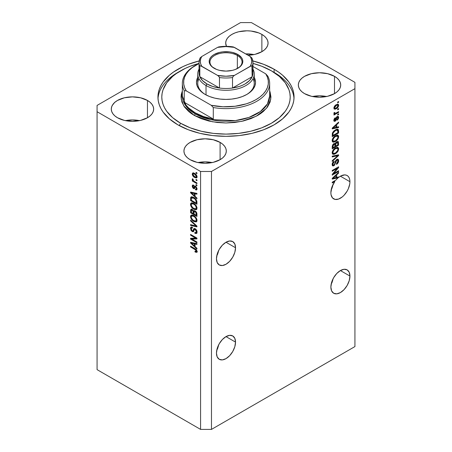 <?xml version="1.0" encoding="UTF-8"?>
<svg xmlns="http://www.w3.org/2000/svg" width="452" height="452" viewBox="0 0 452 452"><rect width="100%" height="100%" fill="white"/><g stroke="black" fill="none" stroke-linecap="round" stroke-linejoin="round"><path stroke-width="0.68" d="M235.532 342.119A13.481 7.786 -60 0 1 229.65 355.684A13.481 7.786 -60 0 1 219.26 359.295A13.481 7.786 -60 0 1 216.468 353.125L217.192 348.492L219.26 343.729L222.35 339.554L226 336.61L235.532 342.119L234.808 346.746L232.74 351.515L229.65 355.684L226 358.628L222.35 359.899L219.26 359.295L217.192 356.916L216.468 353.125A13.481 7.786 -60 0 1 222.35 339.554A13.481 7.786 -60 0 1 232.74 335.943L234.808 338.322L235.532 342.119L226 336.61L229.65 335.344L232.74 335.943A13.481 7.786 -60 0 1 235.532 342.119M217.57 348.712L218.339 346.238L216.79 350.091L217.57 348.712M349.938 276.065A13.481 7.786 -60 0 1 344.057 289.63A13.481 7.786 -60 0 1 333.666 293.246A13.481 7.786 -60 0 1 330.875 287.071L331.598 282.443L333.666 277.675L336.757 273.505L340.407 270.562L349.938 276.065L349.215 280.698L347.147 285.461L344.057 289.63L340.407 292.58L336.757 293.845L333.666 293.246L331.598 290.868L330.875 287.071A13.481 7.786 -60 0 1 336.757 273.505A13.481 7.786 -60 0 1 347.147 269.889L349.215 272.268L349.938 276.065L340.407 270.562L344.057 269.29L347.147 269.889A13.481 7.786 -60 0 1 349.938 276.065M331.977 282.658L332.745 280.183L331.197 284.042L331.977 282.658M235.532 247.752A13.481 7.786 -60 0 1 229.65 261.324A13.481 7.786 -60 0 1 219.26 264.934A13.481 7.786 -60 0 1 216.468 258.764L217.192 254.131L219.26 249.368L222.35 245.193L226 242.249L235.532 247.752L234.808 252.385L232.74 257.148L229.65 261.324L226 264.267L222.35 265.539L219.26 264.934L217.192 262.555L216.468 258.764A13.481 7.786 -60 0 1 222.35 245.193A13.481 7.786 -60 0 1 232.74 241.583L234.808 243.961L235.532 247.752L226 242.249L229.65 240.984L232.74 241.583A13.481 7.786 -60 0 1 235.532 247.752M217.57 254.352L218.339 251.871L216.79 255.73L217.57 254.352M349.938 181.704A13.481 7.786 -60 0 1 344.057 195.27A13.481 7.786 -60 0 1 333.666 198.886A13.481 7.786 -60 0 1 330.875 192.71L331.932 187.06L334.864 181.444L332.237 182.964L332.237 182.201L335.932 180.065A13.481 7.786 -60 0 1 338.073 177.879L332.237 179.094L332.237 178.354L338.593 172.336L338.593 173.133L336.695 174.867L336.695 177.433L338.593 176.975L338.593 177.45L340.678 176.043L344.718 174.901L346.469 175.212L347.933 176.105L349.029 177.534L349.712 179.433L349.938 181.704L349.758 183.958L348.334 188.744L347.147 191.1L344.057 195.27L342.266 196.931L338.548 199.078L335.107 199.417L332.48 197.903L331.056 194.755L330.875 192.71A13.481 7.786 -60 0 1 334.864 181.444L334.209 181.066L334.864 181.444L332.237 182.964L332.237 182.201L335.932 180.065A13.481 7.786 -60 0 1 338.073 177.879L337.169 177.353L335.949 177.608L337.169 177.353A13.481 7.786 -60 0 1 337.226 177.303A13.481 7.786 -60 0 0 337.169 177.353L338.073 177.879L332.237 179.094L332.237 178.354L338.593 172.336L338.593 173.133L338.068 172.828L338.593 173.133L336.695 174.867L336.209 174.591L336.695 174.867L336.695 177.433L335.949 177.003L336.695 177.433L338.593 176.975L338.593 177.45A13.481 7.786 -60 0 1 347.147 175.529A13.481 7.786 -60 0 1 349.938 181.704L340.407 176.201L349.938 181.704M332.745 185.823L331.977 188.298L332.745 185.823M331.197 189.682L331.977 188.298L331.197 189.682M253.945 54.579A21.187 12.232 0 0 0 245.707 53.895L253.945 54.579M261.866 34.397L261.866 51.692L254.99 54.347L248.063 55.257A21.187 12.232 180 0 0 268.07 43.047L267.663 45.432L266.46 47.726L264.499 49.839L261.866 51.692L261.866 34.397L264.499 36.25L266.46 38.364L267.663 40.657L268.07 43.047A21.187 12.232 180 0 0 261.866 34.397A21.187 12.232 180 0 0 238.775 31.742A21.187 12.232 180 0 0 225.695 43.047L226.102 40.657L227.311 38.364L229.266 36.25L231.904 34.397L235.113 32.872L238.775 31.742L246.882 30.809L251.018 31.047L258.657 32.872L261.866 34.397M226.475 46.33A21.187 12.232 180 0 1 225.695 43.047L226.475 46.33M139.538 120.627A21.187 12.232 0 0 0 125.413 120.627L132.476 119.933L139.538 120.627M147.459 100.446L147.459 117.746L140.583 120.396L132.476 121.328L124.368 120.396L117.497 117.746A21.187 12.232 180 0 1 111.288 109.096A21.187 12.232 180 0 1 124.368 97.796A21.187 12.232 180 0 1 147.459 100.446L150.092 102.299L152.053 104.418L153.256 106.712L153.663 109.096L153.256 111.486L152.053 113.78L150.092 115.893L147.459 117.746L147.459 100.446A21.187 12.232 180 0 1 153.663 109.096A21.187 12.232 180 0 1 140.583 120.396A21.187 12.232 180 0 1 117.497 117.746L114.859 115.893L112.904 113.78L111.695 111.486L111.288 109.096L111.695 106.712L112.904 104.418L114.859 102.299L117.497 100.446L124.368 97.796L132.476 96.864L140.583 97.796L147.459 100.446M212.18 162.567A21.187 12.232 0 0 0 198.055 162.567L205.118 161.867L212.18 162.567M220.096 142.386L220.096 159.686L213.225 162.336L205.118 163.268L197.01 162.336L190.134 159.686A21.187 12.232 180 0 1 183.93 151.036A21.187 12.232 180 0 1 197.01 139.736A21.187 12.232 180 0 1 220.096 142.386L222.734 144.239L224.689 146.352L225.898 148.646L226.305 151.036L225.898 153.42L224.689 155.714L222.734 157.833L220.096 159.686L220.096 142.386A21.187 12.232 180 0 1 226.305 151.036A21.187 12.232 180 0 1 213.225 162.336A21.187 12.232 180 0 1 190.134 159.686L187.501 157.833L185.54 155.714L184.337 153.42L183.93 151.036L184.337 148.646L185.54 146.352L187.501 144.239L190.134 142.386L197.01 139.736L205.118 138.804L213.225 139.736L220.096 142.386M326.587 96.513A21.187 12.232 0 0 0 312.462 96.513L319.524 95.818L326.587 96.513M334.503 76.331L334.503 93.632L327.632 96.282L319.524 97.214L311.417 96.282L304.541 93.632A21.187 12.232 180 0 1 298.337 84.982A21.187 12.232 180 0 1 311.417 73.682A21.187 12.232 180 0 1 334.503 76.331L337.141 78.185L339.096 80.303L340.305 82.597L340.712 84.982L340.305 87.372L339.096 89.665L337.141 91.779L334.503 93.632L334.503 76.331A21.187 12.232 180 0 1 340.712 84.982A21.187 12.232 180 0 1 327.632 96.282A21.187 12.232 180 0 1 304.541 93.632L301.908 91.779L299.947 89.665L298.744 87.372L298.337 84.982L298.744 82.597L299.947 80.303L301.908 78.185L304.541 76.331L311.417 73.682L319.524 72.749L327.632 73.682L334.503 76.331M274.121 69.258L274.121 72.501L274.121 69.258L278.607 72.111L282.585 75.207L288.879 82.004L291.128 85.631L292.749 89.372L293.727 93.185L294.054 97.039L293.727 100.892L292.749 104.706L291.128 108.446L288.879 112.073L282.585 118.87L274.121 124.825L263.81 129.707L252.046 133.34L239.277 135.577L226 136.334L212.722 135.577L199.953 133.34L188.19 129.707L177.879 124.825A68.054 39.29 180 0 1 157.946 97.039A68.054 39.29 180 0 1 199.151 60.935L188.19 64.37L182.823 66.664L173.393 72.111L169.415 75.207L163.121 82.004L160.872 85.631L159.251 89.372L158.273 93.185L157.946 97.039L158.273 100.892L159.251 104.706L160.872 108.446L163.121 112.073L169.415 118.87L177.879 124.825A68.054 39.29 180 0 0 252.046 133.34A68.054 39.29 180 0 0 294.054 97.039A68.054 39.29 180 0 0 274.121 69.258A68.054 39.29 180 0 0 252.849 60.935L263.81 64.37L274.121 69.258M218.502 250.787L218.339 251.871M97.067 369.64L97.067 214.468L97.067 369.64L200.575 429.4L200.575 171.477L97.067 111.717L97.067 214.468L97.067 105.429L240.526 22.6L251.425 22.6L354.933 82.36L354.933 88.654L211.474 171.477L211.474 429.4L354.933 346.571L354.933 88.654L354.933 346.571L211.474 429.4L211.474 171.477L200.575 171.477L200.575 429.4L211.474 429.4L200.575 429.4L97.067 369.64M113.379 103.796L113.531 104.135M333.531 173.641L338.593 170.72L338.593 171.477L332.237 175.15L332.237 174.336L337.299 168.319L332.237 171.24L332.237 170.477L338.593 166.811L338.593 167.624L333.531 173.641L338.593 167.624L338.593 166.811L332.237 170.477L332.237 171.24L337.299 168.319L332.237 174.336L332.237 175.15L338.593 171.477L338.593 170.72L333.531 173.641L333.056 173.365L333.531 173.641M337.593 159.177L337.763 160.161L338.672 160.686L338.147 159.29L336.825 159.443L337.571 159.177L338.418 159.55L338.537 161.726L337.819 163.212L336.525 164.381L336.446 163.664L337.52 162.539L337.904 161.404L337.797 160.324L337.079 160.081L336.118 160.98L334.548 165.189L333.361 165.935L332.401 165.63L332.18 164.127L332.96 162.217L334.051 161.234L334.135 161.946L333.22 162.884L332.892 164.132L333.288 165.059L334.079 164.827L334.712 163.974L335.553 160.833L336.825 159.443L335.305 161.449L334.553 164.325L333.909 164.94L333.209 165.02L332.892 164.132L334.135 161.946L334.051 161.234C332.841 162.036 332.209 163.155 332.152 164.584L332.655 165.867L333.892 165.709L336.842 160.194L337.593 160.104L337.932 161.048L336.446 163.664L336.525 164.381C337.876 163.511 338.588 162.279 338.672 160.686L337.763 160.274M332.237 156.155L338.593 154.793L338.593 155.584L332.237 161.449L332.237 160.663L337.847 155.657L332.237 156.946L332.237 156.155L332.237 156.946L337.847 155.657L332.237 160.663L332.237 161.449L338.593 155.584L338.593 154.793L332.237 156.155M338.672 148.985L338.09 151.064L336.638 152.895L334.327 154.268L333.011 154.318L332.31 153.646L332.22 152.047L334.09 148.928L337.181 147.335L338.424 147.911L338.672 148.985L337.7 147.386L335.418 147.957C333.57 148.968 332.48 150.567 332.152 152.748L332.825 154.234L335.497 153.725L337.678 151.725L337.198 151.448L337.678 151.725L338.672 148.985L337.763 148.459L338.672 148.985M338.672 136.786L338.09 138.866L336.638 140.696L334.327 142.069L333.011 142.12L332.31 141.448L332.22 139.849L333.909 136.899L335.418 135.758L337.181 135.137L338.424 135.707L338.672 136.786L337.7 135.188L335.418 135.758C333.57 136.77 332.48 138.363 332.152 140.544L332.825 142.035L335.497 141.527L337.678 139.527L337.198 139.25L337.678 139.527L338.672 136.786L337.763 136.261L338.672 136.786M336.695 127.204L338.593 126.746L338.593 127.537L332.237 128.865L332.237 128.125L338.593 122.108L338.593 122.899L336.695 124.639L336.695 127.204L336.695 124.639L338.593 122.899L338.593 122.108L332.237 128.125L332.237 128.865L338.593 127.537L338.593 126.746L336.695 127.204L335.949 126.775L336.695 127.204M337.684 102.045L338.593 101.519L338.593 102.282L337.684 102.807L337.684 102.045L337.684 102.807L338.593 102.282L338.593 101.519L337.684 102.045M337.65 104.158L337.763 104.807L338.672 105.333L338.203 104.271L336.231 104.694L338.203 104.271L338.661 105.096L338.469 106.378L337.514 107.83L335.446 109.158L334.09 108.904L333.932 107.593L334.649 106.056L336.231 104.694C334.904 105.395 334.118 106.531 333.887 108.096L334.356 109.152L336.277 108.762C337.633 108.062 338.429 106.921 338.672 105.333L337.763 104.807L337.746 105.118M337.684 109.096L338.593 108.57L338.593 109.333L337.684 109.859L337.684 109.096L337.684 109.859L338.593 109.333L338.593 108.57L337.684 109.096M333.887 113.441L334.706 113.864L333.887 113.395L334.706 113.864L333.966 114.294L333.966 115.057L338.593 112.384L337.932 112.006L338.593 112.384L338.593 111.621L336.192 113.006L338.593 111.621L338.593 112.384L333.966 115.057L333.966 114.294L334.706 113.864L333.904 113.599L334.135 112.576L334.791 112.48L334.96 113.429L336.192 113.006L335.248 113.418L334.712 113.045L334.791 112.48L334.135 112.576L334.062 113.808M337.684 114.339L338.593 113.814L338.593 114.576L337.684 115.102L337.684 114.339L337.684 115.102L338.593 114.576L338.593 113.814L337.684 114.339M334.616 120.452L334.294 120.678L335.203 121.204L336.621 118.514L335.977 118.141L336.621 118.514L336.876 117.65L336.322 117.328L336.876 117.65L337.294 117.232L336.7 116.887L338.011 117.808L337.107 119.441L337.186 120.153L338.672 117.475L338.254 116.39L337.181 116.537L338.282 116.407L338.667 117.305L338.373 118.791L337.333 120.04L337.107 119.441L338 118.028L337.559 117.13L336.847 117.701L336.198 120.023L335.452 121.034L334.39 121.368L333.887 120.43L334.22 118.87L335.209 117.769L334.553 120.023L334.842 120.56L335.333 120.305L336.175 117.582L337.181 116.537L335.113 120.492L333.847 120.006M335.378 129.871L336.96 129.215L338.232 129.441L338.593 132.973L332.237 136.645L332.553 132.758L333.616 131.227L335.378 129.871L332.35 133.34L332.237 136.645L338.593 132.973L338.593 130.809L337.684 130.34L338.593 130.809L338.056 129.312L335.378 129.871M335.164 143.679L333.83 143.629L332.237 146.567L332.237 148.844L338.593 145.171L337.847 144.742L338.593 145.171L338.147 141.549L336.723 141.77L337.825 141.453L338.367 141.758L338.593 145.171L332.237 148.844L332.627 144.906L334.028 143.527L335.164 143.679L336.723 141.77L334.96 143.499M191.885 239.091L196.942 242.012L196.942 242.775L190.586 239.102L190.586 238.294L195.654 238.119L190.586 235.198L190.586 234.435L196.942 238.102L196.942 238.922L191.885 239.091L196.942 238.922L196.942 238.102L190.586 234.435L190.586 235.198L195.654 238.119L190.586 238.294L190.586 239.102L196.942 242.775L196.942 242.012L191.885 239.091L192.795 238.566L191.885 239.091M195.174 228.695L196.258 229.701L196.925 231.141L196.999 232.548L196.434 233.52L194.88 233.288L194.801 232.481L195.767 232.656L196.275 231.746L196.027 230.396L195.196 229.469L194.473 229.424L193.247 231.786L192.066 231.469L190.964 230.232L190.62 227.638L191.247 227.023L192.021 227.107L192.484 228.096L191.445 228.079L191.258 229.113L191.642 230.232L192.433 230.915L193.066 230.791L193.902 228.616L195.174 228.695L193.659 228.949L192.908 230.961L192.264 230.825L191.247 228.848L191.569 227.977L192.484 228.096L192.405 227.288L191.032 227.107L190.507 228.446L192.247 231.577L193.399 231.718L194.535 229.379L195.196 229.469L196.287 231.582L195.857 232.61L194.801 232.481L194.88 233.288L196.462 233.503L197.027 232.074C196.993 230.65 196.377 229.526 195.174 228.695M190.586 220.107L196.942 226.09L196.942 226.876L190.586 225.401L190.586 224.616L196.202 226.096L190.586 220.898L190.586 220.107L190.586 220.898L196.202 226.096L190.586 224.616L190.586 225.401L196.942 226.876L196.942 226.09L190.586 220.107M196.032 221.966L197.027 220.373L196.247 221.892L194.14 221.604L191.597 219.508L190.575 217.316L190.665 215.723L191.575 214.988L192.914 215.169L194.97 216.44L196.462 218.31L197.027 220.373L196.055 217.655L193.772 215.587L191.179 215.129L190.507 216.604C190.846 218.83 191.959 220.446 193.851 221.446L196.383 221.825M196.032 209.762L197.027 208.174L196.247 209.694L194.14 209.406L191.597 207.31L190.575 205.118L190.665 203.524L191.575 202.79L193.196 203.089L194.97 204.242L196.462 206.112L197.027 208.174L196.055 205.457L193.772 203.389L191.179 202.931L190.507 204.406C190.846 206.632 191.959 208.248 193.851 209.248L196.383 209.626M196.038 179.438L196.942 179.964L196.942 180.727L196.038 180.201L196.038 179.438L196.038 180.201L196.942 180.727L196.942 179.964L196.038 179.438M194.586 173.359L196.038 174.5L196.818 175.755L196.976 177.269L196.241 177.981L193.801 176.913L192.445 175.099L192.552 173.122L193.371 172.884L194.586 173.359L192.716 173.003L192.241 174.054C192.479 175.642 193.275 176.783 194.631 177.483L196.552 177.868L197.027 176.817C196.778 175.207 195.965 174.054 194.586 173.359M196.287 251.069L196.891 250.719L194.965 251.159L195.044 251.973L195.84 251.515L195.044 251.973L196.58 252.419L197.027 251.532L196.58 252.419L195.044 251.973L194.965 251.159L196.213 251.38L195.908 250.137L190.586 246.922L190.586 246.159L195.919 249.351L197.027 251.532C196.812 250.154 196.106 249.193 194.902 248.651L190.586 246.159L190.586 246.922L195.806 250.029L196.112 251.476L197.021 250.95M195.044 196.304L196.942 198.038L196.942 198.835L190.586 192.823L190.586 192.077L196.942 193.399L196.942 194.196L195.044 193.738L195.044 196.304L195.044 193.738L196.942 194.196L196.942 193.399L190.586 192.077L190.586 192.823L196.942 198.835L196.942 198.038L195.044 196.304M195.535 186.201L196.942 188.122L196.982 189.354L196.439 189.981L195.541 189.829L195.456 189.015L196.123 189.077L196.354 188.637L195.806 187.139L195.202 186.987L194.123 188.761L193.015 188.156L192.309 186.812L192.315 185.54L192.772 185.015L193.558 185.156L193.642 185.964L193.089 185.93L192.902 186.49L193.524 187.8L194.529 186.088L195.535 186.201L194.597 186.038L193.851 187.749L193.467 187.772L192.902 186.49L193.642 185.964L193.558 185.156L192.648 185.066L192.241 186.134L193.558 188.586L194.4 188.687L195.23 186.964L195.648 187.032L196.366 188.433L196.117 189.077L195.456 189.015L195.541 189.829L196.631 189.908L197.027 188.868L195.535 186.201M196.038 184.585L196.942 185.111L196.942 185.874L196.038 185.348L196.038 184.585L196.038 185.348L196.942 185.874L196.942 185.111L196.038 184.585M194.546 181.534L196.942 182.919L196.942 183.681L192.32 181.009L192.32 180.246L193.06 180.676L192.258 179.484L192.484 178.721L193.145 179.387L193.366 180.602L194.546 181.534L193.603 180.851L192.484 178.721L192.241 179.297L193.06 180.676L192.32 180.246L192.32 181.009L196.942 183.681L196.942 182.919L194.546 181.534M196.038 172.387L196.942 172.907L196.942 173.67L196.038 173.15L196.038 172.387L196.038 173.15L196.942 173.67L196.942 172.907L196.038 172.387M193.733 197.456L195.422 198.733L196.609 200.377L196.942 204.264L190.586 200.598L190.704 197.428L191.97 196.778L193.733 197.456L191.117 196.908L190.704 197.428L190.586 200.598L196.942 204.264L196.942 202.1C196.682 199.959 195.614 198.411 193.733 197.456M195.078 210.909L196.722 212.79L196.942 216.468L190.586 212.796L190.665 209.801L191.535 209.197L192.58 209.705L193.518 211.022L194.157 210.604L195.078 210.909L193.518 211.022L192.185 209.434L191.004 209.299L190.586 212.796L196.942 216.468L196.942 214.208C196.936 212.785 196.309 211.683 195.078 210.909M195.044 246.532L196.942 248.272L196.942 249.063L190.586 243.052L190.586 242.306L196.942 243.634L196.942 244.425L195.044 243.973L195.044 246.532L195.044 243.973L196.942 244.425L196.942 243.634L190.586 242.306L190.586 243.052L196.942 249.063L196.942 248.272L195.044 246.532M211.474 171.477L354.933 88.654L354.933 82.36L251.425 22.6L240.526 22.6L97.067 105.429L97.067 111.717L200.575 171.477L211.474 171.477M256.917 32.182L257.329 32.487M197.484 251.894L195.953 251.448L197.134 251.917M196.315 249.736L195.806 250.029L196.315 249.736M195.575 249.08L194.953 249.442L195.575 249.08M191.247 246.538L190.586 246.922L191.247 246.538M195.044 195.654L194.744 195.371L195.044 195.654M191.755 192.541L191.495 192.298L190.586 192.823L191.495 192.264L191.755 192.541M196.942 193.45L195.953 193.213L195.044 193.738L195.953 193.213L196.942 193.45M195.213 193.038L195.213 193.642L195.213 193.038L194.303 193.563L195.207 193.038M194.303 195.626L191.252 192.829L192.032 192.377L191.252 192.829L192.558 193.168L193.422 192.665L192.558 193.168L194.303 193.563L194.303 195.626L195.044 195.196L194.303 195.626L194.303 193.563L191.252 192.829L194.303 195.626M196.953 189.456L195.541 189.829L196.45 189.303L196.411 188.913L197.032 189.467M196.936 188.105L196.366 188.433L196.936 188.105M196.185 186.721L195.648 187.032L196.185 186.721M195.987 186.523L195.23 186.964L195.987 186.523M193.925 187.631L194.755 188.196L193.558 188.586L194.467 188.06L193.981 187.693M193.157 185.891L192.241 186.134L193.145 185.608L193.219 185.037M194.01 185.399L193.106 185.919L193.642 185.964M193.851 187.749L194.755 187.224L193.467 187.772M195.196 186.009L194.755 187.224L195.021 186.523L194.111 187.049L195.185 186.038M193.224 185.015L193.162 185.941M196.699 184.964L196.038 185.348L196.699 184.964M192.981 180.63L192.32 181.009L192.981 180.63M192.761 178.998L192.241 179.297L192.761 178.998M196.699 172.766L196.038 173.15L196.699 172.766M196.908 177.466L195.835 177.122M195.366 177.06L194.631 177.483L195.998 177.077L196.931 176.094L196.072 177.043L194.631 176.721L192.902 174.455L193.19 173.828L194.631 174.144L195.247 173.788L194.631 174.144L196.366 176.416L196.264 175.879L195.202 174.523L193.507 173.743L192.942 174.15L193.077 175.173L195.371 177.06M193.168 173.845L193.145 173.528L192.241 174.054L193.145 173.528L193.264 172.879M195.75 177.077L197.151 177.455M193.349 172.732L193.196 174.037M193.976 173.398L194.411 173.223M197.106 176.421L196.665 176.602M194.343 173.223L193.19 173.828M196.072 177.043L197.01 176.5M196.699 179.817L196.038 180.201L196.699 179.817M196.942 203.219L196.45 202.931L196.942 203.219M191.332 200.168L190.586 200.598L191.332 200.168M191.45 198.032L190.586 198.53L191.45 198.032M191.699 196.716L191.495 198.004L191.614 196.902L190.704 197.428L191.676 196.767M192.541 197.27L193.202 197.123M191.456 198.01L191.332 200.264L196.202 203.078L196.202 201.767L196.891 201.372L196.202 201.767L195.275 199.4L195.778 199.112L195.275 199.4L193.722 198.213L194.354 197.846L193.722 198.213L192.309 197.648L191.456 198.01L193.722 198.213L195.275 199.4L196.202 201.767L196.202 203.078L196.942 202.649L196.202 203.078L191.332 200.264L191.456 198.01L193.089 197.117M195.049 208.88L196.936 209.236L194.755 208.722M194.569 208.83L193.851 209.248L194.569 208.83M191.422 204.084L190.507 204.406L191.416 203.88L191.699 202.767L191.428 204.231M192.614 203.247L193.394 203.123M197.072 207.88L196.4 208.423M193.23 203.106L192.315 203.632L193.755 204.14C195.174 204.88 196.015 206.084 196.287 207.75L195.778 208.835L193.863 208.491C192.394 207.762 191.524 206.541 191.247 204.829L191.75 203.745L193.224 203.106L191.75 203.745M193.755 204.14L194.383 203.779L193.755 204.14L191.704 203.773L191.252 204.688L191.473 205.959L193.185 208.056L195.49 208.948L196.942 207.372L196.287 207.75L195.45 205.575L193.755 204.14M195.778 208.835L197.021 207.982M196.942 215.418L196.45 215.135L196.942 215.418M193.97 213.706L193.479 213.417L193.97 213.706M191.332 212.367L190.586 212.796L191.332 212.367M191.693 208.988L191.495 210.197L190.586 210.525L191.495 209.999L191.591 209.208M194.236 210.609L193.518 211.022L194.236 210.609M193.795 210.7L193.518 211.022M193.23 213.559L191.332 212.463L191.575 210.135L192.829 209.943L192.292 210.253L193.168 211.429L194.077 210.903L193.168 211.429L193.23 212.214L194.106 211.705L193.23 212.214L193.23 213.559L193.97 213.129L193.23 213.559L193.044 211.061L192.055 210.14L191.388 210.434L191.332 212.463L193.23 213.559M196.202 215.276L193.97 213.988L194.258 211.553L195.676 211.333L195.083 211.677L196.123 212.977L196.665 212.66L196.123 212.977L196.202 213.762L196.874 213.372L196.202 213.762L196.202 215.276L196.942 214.847L196.202 215.276L195.84 212.372L194.835 211.553L194.032 211.898L193.97 213.988L196.202 215.276M195.224 210.999L194.258 211.553M195.049 221.079L196.936 221.44L194.755 220.926M194.569 221.034L193.851 221.446L194.569 221.034M191.422 216.288L190.507 216.604L191.416 216.084L191.699 214.971L191.428 216.429M192.614 215.451L193.394 215.327M197.072 220.084L196.863 220.384M193.23 215.305L192.315 215.83L193.755 216.338C195.174 217.079 196.015 218.282 196.287 219.954L195.778 221.039L193.863 220.695C192.394 219.96 191.524 218.74 191.247 217.028L191.75 215.943L193.224 215.305L191.75 215.943M193.755 216.338L194.383 215.977L193.755 216.338L191.704 215.977L191.252 216.887L191.473 218.158L192.959 220.09L195.49 221.147L196.942 219.576L196.287 219.954L195.45 217.779L193.755 216.338M195.778 221.039L197.021 220.186M196.942 226.141L196.354 226.006L196.942 226.141M192.445 225.096L191.495 224.876L190.586 225.401L191.495 224.853L192.445 225.096M196.665 225.825L196.202 226.096L196.665 225.825M195.693 224.91L195.202 225.192L195.693 224.91M191.111 220.599L190.586 220.898L191.111 220.599M196.829 233.108L195.789 232.769L194.88 233.288L195.778 232.65L197.01 233.102M195.857 232.61L197.021 231.825M196.936 231.204L196.287 231.582L196.936 231.204M195.767 229.141L195.196 229.469L195.767 229.141M193.755 231.288L193.157 231.057L192.247 231.577L192.959 230.932M191.529 227.119L191.422 228.13L190.507 228.446L191.416 227.921L191.575 227M194.383 228.949L193.976 230.266L192.908 230.961L193.818 230.435L194.236 229.514L193.332 230.034L194.236 229.514L194.383 228.955M194.524 228.452L193.659 228.949L194.524 228.452M194.021 228.537L193.659 228.949M192.801 230.814L193.812 231.294M195.055 229.565L195.236 229.085M197.095 231.673L196.677 232.13M192.134 238.95L191.495 238.583L190.586 239.102L191.495 238.26L192.134 238.95M196.315 237.741L195.654 238.119L196.315 237.741M191.247 234.814L190.586 235.198L191.247 234.814M196.942 238.424L192.795 238.566L196.942 238.424M195.044 245.888L194.744 245.6L195.044 245.888M191.755 242.769L191.495 242.526L190.586 243.052L191.495 242.498L191.755 242.769M196.942 243.684L195.953 243.447L195.044 243.973L195.953 243.447L196.942 243.684M195.213 243.272L195.213 243.877L195.213 243.272L194.303 243.792L195.207 243.272M194.303 245.854L191.252 243.063L192.032 242.611L191.252 243.063L192.558 243.396L193.422 242.899L192.558 243.396L194.303 243.792L194.303 245.854L195.044 245.425L194.303 245.854L194.303 243.792L191.252 243.063L194.303 245.854M337.932 101.898L338.593 102.282L337.932 101.898M335.548 108.339L336.277 108.762L335.548 108.339M335.073 108.401L334 108.751M337.717 105.316L337.559 103.988M334.536 108.633L335.164 108.356M336.277 108L334.825 108.316L333.977 107.406L334.548 107.734L336.277 105.429L335.655 105.067L336.277 105.429L337.729 105.107L338.011 105.695L336.424 107.915L337.842 106.423L338 105.536L337.633 105.062L335.989 105.604L334.717 107.011L334.723 108.243L336.277 108M333.904 107.785L334.825 108.316M337.729 105.107L336.576 104.502M337.932 108.955L338.593 109.333L337.932 108.955M334.966 113.429L334.457 113.723L334.966 113.429M334.084 112.684L334.712 113.045L334.084 112.684M335.248 113.418L334.712 113.045M337.932 114.198L338.593 114.576L337.932 114.198M337.684 116.328L337.763 116.955L338.672 117.475L337.757 117.158M337.294 117.232L337.785 117.175L336.876 116.65M335.113 120.492L333.977 119.537L334.548 119.865L335.288 118.486L334.734 118.164L335.288 118.486L335.209 117.769L333.887 120.272L334.282 121.322L335.203 121.204L333.949 120.837M337.746 117.311L337.678 116.311M333.751 120.876L334.627 120.441M337.684 126.967L338.593 127.537L337.684 127.018L335.949 127.379L337.684 126.967M335.248 127.52L333.813 127.82L335.248 127.52M332.774 128.04L332.237 128.153L332.774 128.04M338.068 122.599L338.593 122.899L338.068 122.599M336.209 124.362L336.695 124.639L336.209 124.362M335.785 124.763L335.785 125.221L335.785 124.763M335.949 127.379L332.898 128.114L332.491 127.876L332.898 128.114L334.203 126.939L333.757 126.684L334.203 126.939L335.949 125.317L335.48 125.051L335.949 125.317L335.949 127.379L335.949 125.317L332.898 128.114L335.949 127.379M337.847 132.543L338.593 132.973L337.847 132.543M332.728 135.306L332.237 135.594L332.728 135.306M337.491 129.165L337.684 130.283L337.469 129.119M336.011 129.509L336.446 129.538M336.921 130.035L335.045 130.837L333.514 132.244L333.034 133.34L332.977 135.453L337.847 132.639L337.763 130.532L336.921 130.035L337.847 131.329L337.847 132.639L332.977 135.453L332.237 135.024L332.977 135.453L332.977 134.165L332.276 133.758L332.977 134.165L333.101 133.052L332.559 132.741L333.101 133.052L335.367 130.639L334.74 130.278L335.367 130.639L336.921 130.035L336.039 129.526L337.463 130.114L336.09 129.504M334.791 141.12L335.497 141.527L334.791 141.12M333.926 141.346L332.44 141.679M338.023 135.317L337.7 135.188M337.491 135.148L337.757 136.453M337.751 136.589L337.203 134.849M332.339 141.662L334 141.312M335.853 135.481L336.531 135.606M332.847 140.815L332.113 140.278M335.508 140.758L333.39 141.222L332.892 140.109L332.248 139.736L332.892 140.109L333.96 137.679L333.463 137.391L333.96 137.679L335.401 136.532L334.774 136.171L335.401 136.532L337.429 136.125L337.932 137.222C337.684 138.837 336.876 140.018 335.508 140.758L337.717 138.284L337.915 136.973L337.435 136.131L335.214 136.64L333.192 138.849L332.892 140.109L333.248 141.12L333.757 141.34L335.508 140.758M332.158 140.369L333.39 141.222M337.429 136.125L335.966 135.47M338.593 142.917L337.684 142.391L338.593 142.917M335.373 145.985L334.875 146.267L335.373 145.985M332.728 147.51L332.237 147.793L332.728 147.51M334.712 144.295L334.768 143.442L334.712 144.295M336.825 142.041L336.938 142.804M334.875 146.555L332.977 147.651L332.237 147.222L332.977 147.651L332.977 146.403L332.271 145.996L332.977 146.403L333.938 144.335L333.344 143.99L334.813 144.493L334.875 146.555L334.762 144.369L333.938 144.335L333.118 145.25L332.977 147.651L334.875 146.555M333.7 143.685L334.813 144.493M333.966 144.685L333.909 143.968M337.847 144.838L335.621 146.126L334.875 145.697L335.621 146.126L335.621 144.719L334.712 144.194L335.621 144.719L336.729 142.533L336.135 142.188L337.768 142.634L337.847 144.838L337.486 142.346L336.604 142.606L335.836 143.482L335.621 146.126L337.847 144.838M336.616 141.838L337.768 142.634M334.791 153.318L335.497 153.725L334.791 153.318M333.926 153.544L332.44 153.878M338.023 147.522L337.7 147.386M337.491 147.346L337.757 148.657M337.751 148.787L337.203 147.047M332.339 153.861L334 153.51M335.853 147.68L336.802 148.053M332.847 153.019L332.113 152.482M335.508 152.957L333.39 153.42L332.248 151.934L332.892 152.313L333.96 149.878L333.463 149.589L333.96 149.878L335.401 148.731L334.774 148.369L335.401 148.731L337.429 148.324L337.932 149.42C337.684 151.036 336.876 152.217 335.508 152.957L337.717 150.488L337.915 149.177L337.435 148.329L336.638 148.222L335.214 148.844L333.192 151.047L332.892 152.313L333.248 153.324L333.757 153.544L335.508 152.957M332.158 152.573L333.39 153.42M337.429 148.324L335.966 147.674M337.684 154.991L338.593 155.584L337.684 155.059L337.345 155.369L337.684 154.991M336.955 155.143L337.847 155.657L336.955 155.143M336.938 155.132L335.938 155.392L336.847 155.917L335.938 155.392L332.237 156.217L336.938 155.132M337.593 160.104L336.638 159.556M336.26 159.861L336.842 160.194L336.26 159.861M335.079 162.398L335.638 162.72L335.079 162.398M333.226 165.031L333.892 165.709L332.983 165.183L332.293 165.443M333.536 161.607L334.135 161.946L333.536 161.607M332.243 163.754L332.892 164.132L332.243 163.754M332.892 164.471L332.158 164.37L333.209 165.02M337.757 160.409L337.508 159.031M332.288 165.443L333.316 164.957M337.932 171.099L338.593 171.477L337.932 171.099M333.282 173.495L332.621 173.879L333.282 173.495M336.638 167.935L337.299 168.319L336.638 167.935M337.881 167.217L338.593 167.624L337.881 167.217M337.305 167.551L336.87 168.071L337.305 167.551M338.017 177.116L338.593 177.45L338.017 177.116M335.248 177.755L333.813 178.054L335.248 177.755M332.774 178.269L332.237 178.382L332.774 178.269M335.785 174.992L335.785 175.455L335.785 174.992M335.949 177.613L332.898 178.342L332.491 178.111L332.898 178.342L334.203 177.173L333.757 176.913L334.203 177.173L335.949 175.551L335.48 175.28L335.949 175.551L335.949 177.613L335.949 175.551L332.898 178.342L335.949 177.613M114.441 102.796L114.701 102.254M118.26 99.932L118.577 100.056M218.502 345.147L218.339 346.238M332.909 279.093L332.745 280.183M198.959 78.693A28.25 16.312 0 0 0 205.581 94.683A28.25 16.312 180 0 1 197.75 83.411L197.75 73.975A28.25 16.312 180 0 1 199.033 69.111A28.25 16.312 0 0 0 206.022 85.507A28.25 16.312 0 0 0 240.622 87.931A28.25 16.312 0 0 0 252.967 69.111A28.25 16.312 180 0 1 254.25 73.975A28.25 16.312 180 0 1 236.808 89.044A28.25 16.312 180 0 1 206.022 85.507L206.022 94.92L206.022 85.507A28.25 16.312 180 0 1 197.75 73.975M205.118 94.417L205.118 94.417A29.533 17.052 180 0 1 197.75 77.388L197.032 79.032L196.467 82.36L197.032 85.688L198.716 88.886L201.445 91.835L205.118 94.417L209.592 96.542L214.7 98.112L220.237 99.084L226 99.412L231.763 99.084L237.3 98.112L242.408 96.542L246.882 94.417A29.533 17.052 180 0 1 205.118 94.417M182.342 95.993L186.603 106.853L195.128 113.814A1.283 0.74 -60 0 1 194.219 115.39L183.828 106.011L181.19 99.028L182.342 90.88L181.275 94.496L181.054 97.039L181.919 102.101L184.478 106.971L188.631 111.458L191.258 113.503L194.219 115.39L201.033 118.616L208.801 121.012L217.231 122.486L226 122.989L234.769 122.486L243.199 121.012L250.967 118.616L257.781 115.39L260.742 113.503L263.369 111.458L267.522 106.971L270.081 102.101L270.946 97.039L270.081 91.976L269.658 90.88L270.793 99.146L266.573 108.203L256.261 116.22L241.617 121.373L226.017 122.989L212.327 121.757L194.219 115.39A1.283 0.74 120 0 0 195.128 113.814A43.658 25.205 -0 0 0 242.707 119.277A43.658 25.205 -0 0 0 269.658 95.993L267.454 103.898L260.375 111.531L248.979 117.424L235.339 120.616L210.525 119.56L195.128 113.814L195.128 112.768L195.128 113.814A43.658 25.205 0 0 1 182.342 95.993L182.342 83.411A43.658 25.205 180 0 1 195.586 65.325M274.121 72.399L271.398 70.828A64.207 37.07 180 0 1 271.398 123.249A64.207 37.07 180 0 1 180.602 123.249L179.246 125.594L180.602 123.249L172.613 117.633L166.681 111.226L164.562 107.802L163.031 104.271L162.104 100.672L161.793 97.039L162.104 93.406L163.031 89.807L166.681 82.852L172.613 76.445L176.37 73.523L185.269 68.388L190.332 66.218L199.033 63.399A64.207 37.07 180 0 0 180.602 70.828A64.207 37.07 180 0 0 180.602 123.249L190.332 127.859L201.428 131.283L213.474 133.396L226 134.108L238.526 133.396L250.572 131.283L261.668 127.859L271.398 123.249L279.387 117.633L285.319 111.226L287.438 107.802L288.969 104.271L289.896 100.672L290.207 97.039L289.896 93.406L288.969 89.807L285.319 82.852L279.387 76.445L271.398 70.828L274.121 72.399A68.054 39.29 180 0 1 294.003 98.615A68.054 39.29 -0 0 0 274.127 72.399A68.054 39.29 -0 0 0 274.121 72.399M196.038 65.06L195.128 65.585A43.658 25.205 0 0 0 184.235 90.75L186.275 90.88A42.375 24.464 180 0 1 196.038 65.06A42.375 24.464 180 0 1 199.033 63.489L192.083 67.698L188.817 70.631L186.303 73.8L184.597 77.145L183.738 80.597L183.732 84.083L184.585 87.535L186.275 90.88L211.242 105.293L213.287 107.525A43.658 25.205 -0 0 0 256.872 101.231A43.658 25.205 -0 0 0 267.765 76.072A43.658 25.205 180 0 1 269.658 83.411A43.658 25.205 180 0 1 213.287 107.525L213.287 119.057A43.658 25.205 180 0 1 195.128 112.768A43.658 25.205 180 0 1 184.235 102.282L184.235 90.75A43.658 25.205 180 0 1 182.342 83.411M211.242 105.293L223.017 106.768L235.034 106.265L246.323 103.83L251.402 101.943L255.962 99.66L259.917 97.027L263.183 94.095L265.697 90.92L267.403 87.575L268.262 84.128L268.268 80.637L267.414 77.19L265.725 73.84L252.967 66.478L265.725 73.84A42.375 24.464 180 0 1 255.962 99.66A42.375 24.464 180 0 1 211.242 105.293L213.287 107.525L213.287 119.057L184.235 102.282L186.1 105.175L188.563 107.909L195.128 112.768L203.536 116.559L213.287 119.057L184.235 102.282L184.235 90.75L186.275 90.88L211.242 105.293M254.25 77.388L254.968 79.032L255.533 82.36L254.968 85.688L253.284 88.886L250.555 91.835L246.882 94.417A29.533 17.052 180 0 0 254.25 77.388M267.765 76.072L265.725 73.84L267.765 76.072M180.602 70.828L177.873 72.399A68.054 39.29 0 0 0 157.997 98.615A68.054 39.29 180 0 1 179.274 71.614M252.967 63.399L261.668 66.218L271.398 70.828A64.207 37.07 180 0 0 252.967 63.399M254.25 73.975L254.25 83.411A28.25 16.312 180 0 1 246.419 94.683A28.25 16.312 -0 0 0 253.041 78.693M237.351 55.466A16.052 9.266 0 0 0 214.785 55.393A16.052 9.266 0 0 0 214.384 68.416A16.052 9.266 180 0 1 209.948 62.02A16.052 9.266 180 0 1 219.858 53.46A16.052 9.266 180 0 1 237.351 55.466L237.351 68.563L237.351 55.466A16.052 9.266 180 0 1 242.052 62.02A16.052 9.266 180 0 1 237.616 68.416A16.052 9.266 0 0 0 237.351 55.466L237.893 54.522L237.351 55.466M214.107 68.258L214.107 68.258A16.82 9.712 180 0 1 214.107 54.522A16.82 9.712 180 0 1 237.893 54.522L241.543 57.675L242.498 59.494L242.82 61.393L242.498 63.286L241.543 65.111L239.989 66.789L235.345 69.467L232.435 70.365L226 71.105L219.565 70.365L216.655 69.467L212.011 66.789L210.457 65.111L209.502 63.286L209.18 61.393L209.502 59.494L210.457 57.675L212.011 55.997L214.107 54.522L219.565 52.421L222.717 51.867L229.283 51.867L232.435 52.421L237.893 54.522A16.82 9.712 180 0 1 237.893 68.258A16.82 9.712 180 0 1 214.107 68.258L214.107 68.258M252.165 69.162A26.967 15.571 180 0 1 252.165 76.693A26.967 15.571 180 0 1 232.52 88.033A26.967 15.571 180 0 1 219.48 88.033A26.967 15.571 180 0 1 206.931 83.936L206.022 85.507L206.931 83.936L212.722 86.473L219.48 88.033L199.835 76.693L202.53 80.592L206.931 83.936A26.967 15.571 180 0 1 199.835 76.693A26.967 15.571 180 0 1 199.835 69.162M252.137 66.032L252.165 76.693L232.52 88.033L239.277 86.473L242.323 85.315L245.069 83.936L249.47 80.592L252.165 76.693L232.52 88.033L232.52 77.546L233.311 76.23L234.43 75.399L251.306 65.811M219.446 77.337L219.48 88.033L199.835 76.693L199.835 66.207L200.62 65.794L217.57 75.399L219.118 76.71M219.203 46.935L217.57 47.387L201.739 56.528L200.677 58.924L200.321 61.393L200.677 63.862L201.739 66.258L217.57 75.399L226 76.218L234.43 75.399L250.261 66.258L251.888 65.806L252.165 76.693A26.967 15.571 0 0 0 252.967 72.925L252.967 62.438A26.967 15.571 180 0 1 252.165 66.207L252.165 66.207A26.967 15.571 0 0 0 252.967 62.438A26.967 15.571 180 0 0 252.165 58.675M252.08 58.314L250.261 56.528L233.379 46.94M251.888 57.952L250.261 56.528A25.679 14.826 180 0 1 250.261 66.258L251.323 63.862L251.679 61.393L251.323 58.924L250.261 56.528L234.43 47.387L226 46.567L217.57 47.387L201.739 56.528L200.191 57.839M199.931 58.274L199.033 62.438L199.033 72.925A26.967 15.571 0 0 0 199.835 76.693L199.835 66.207A26.967 15.571 180 0 1 199.033 62.438A26.967 15.571 180 0 1 199.835 58.675M219.48 88.033A26.967 15.571 0 0 0 232.52 88.033L232.52 77.546A26.967 15.571 180 0 1 219.48 77.546L219.48 88.033M218.689 46.923L217.57 47.387A25.679 14.826 180 0 1 234.43 47.387L232.797 46.935M199.033 62.438A26.967 15.571 0 0 0 199.835 66.207L200.62 65.794L201.739 66.258A25.679 14.826 180 0 1 201.739 56.528L200.112 57.958M232.52 77.546L233.311 76.23L234.43 75.399A25.679 14.826 180 0 1 217.57 75.399L218.695 76.235L219.48 77.546A26.967 15.571 0 0 0 232.52 77.546M196.117 189.077L197.027 188.552M193.778 187.806L194.688 187.286M191.575 210.135L192.484 209.609M194.535 229.379L195.445 228.859M191.569 227.977L192.479 227.452M334.887 113.401L333.983 112.876M274.127 72.399L271.398 70.828M269.658 83.411L269.658 95.993M218.74 46.918C223.582 46.132 228.418 46.132 233.26 46.918M252.069 58.274L252.967 62.438"/></g></svg>
